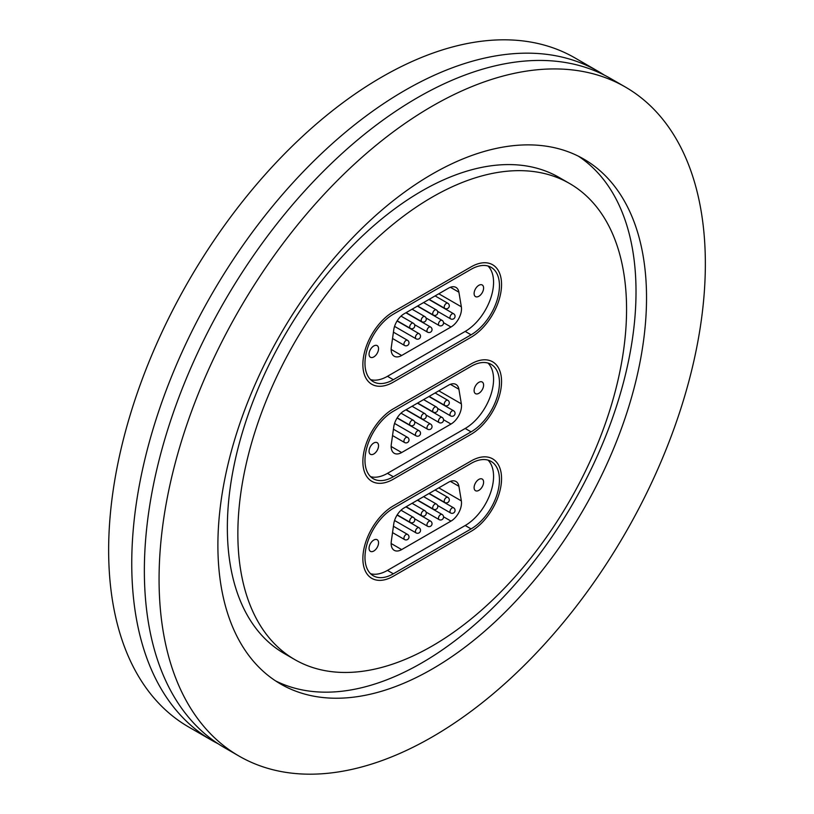 <?xml version="1.0" encoding="UTF-8"?>
<svg xmlns="http://www.w3.org/2000/svg" width="814" height="814" viewBox="0 0 814 814"><rect width="100%" height="100%" fill="white"/><g stroke="black" fill="none" stroke-linecap="round" stroke-linejoin="round"><path stroke-width="1.22" d="M218.162 743.782A386.284 223.026 -60 0 1 211.762 740.323A386.284 223.026 -60 0 1 152.544 430.779A386.284 223.026 -60 0 1 404.904 90.385A386.284 223.026 -60 0 1 598.036 71.256A386.284 223.026 -60 0 1 604.242 75.071M432.214 645.98A274.857 158.689 -60 0 1 294.79 659.594A274.857 158.689 -60 0 1 252.655 439.346A274.857 158.689 -60 0 1 432.214 197.13A274.857 158.689 -60 0 1 569.637 183.526A274.857 158.689 -60 0 1 611.772 403.775A274.857 158.689 -60 0 1 432.214 645.98M294.79 659.594L284.279 653.53A274.857 158.689 -60 0 1 242.145 433.282A274.857 158.689 -60 0 1 421.703 191.066A274.857 158.689 -60 0 1 559.137 177.462L569.637 183.526M578.408 156.196A303.083 174.99 -60 0 1 618.253 400.661A303.083 174.99 -60 0 1 421.703 662.962A303.083 174.99 -60 0 1 275.508 680.85M432.214 174.084A303.083 174.99 -60 0 1 583.76 159.076A303.083 174.99 -60 0 1 630.219 401.943A303.083 174.99 -60 0 1 432.214 669.027A303.083 174.99 -60 0 1 280.667 684.035A303.083 174.99 -60 0 1 234.208 441.168A303.083 174.99 -60 0 1 432.214 174.084M432.214 736.955A386.284 223.026 -60 0 1 239.072 756.094A386.284 223.026 -60 0 1 179.863 446.55A386.284 223.026 -60 0 1 432.214 106.156A386.284 223.026 -60 0 1 625.356 87.027A386.284 223.026 -60 0 1 684.564 396.56A386.284 223.026 -60 0 1 432.214 736.955M239.072 756.094L224.359 747.598A386.284 223.026 -60 0 1 165.15 438.064A386.284 223.026 -60 0 1 417.501 97.66A386.284 223.026 -60 0 1 610.642 78.531L625.356 87.027M211.762 740.323L188.645 726.973A386.284 223.026 -60 0 1 129.436 417.44A386.284 223.026 -60 0 1 381.786 77.045A386.284 223.026 -60 0 1 574.928 57.906L598.036 71.256M471.082 531.339A43.081 24.878 120 0 0 499.236 493.376A43.081 24.878 120 0 0 492.623 458.852A43.081 24.878 120 0 0 471.082 460.978L393.345 505.87A43.081 24.878 120 0 0 365.191 543.833A43.081 24.878 120 0 0 371.805 578.357A43.081 24.878 120 0 0 393.345 576.22L471.082 531.339L393.345 576.22A43.081 24.878 -60 0 1 371.805 578.357A43.081 24.878 -60 0 1 365.191 543.833A43.081 24.878 -60 0 1 393.345 505.87L471.082 460.978A43.081 24.878 -60 0 1 492.623 458.852A43.081 24.878 -60 0 1 499.236 493.376A43.081 24.878 -60 0 1 471.082 531.339M471.082 434.3A43.081 24.878 120 0 0 499.236 396.326A43.081 24.878 120 0 0 492.623 361.803A43.081 24.878 120 0 0 471.082 363.939L393.345 408.821A43.081 24.878 120 0 0 365.191 446.784A43.081 24.878 120 0 0 371.805 481.308A43.081 24.878 120 0 0 393.345 479.181L471.082 434.3L393.345 479.181A43.081 24.878 -60 0 1 371.805 481.308A43.081 24.878 -60 0 1 365.191 446.784A43.081 24.878 -60 0 1 393.345 408.821L471.082 363.939A43.081 24.878 -60 0 1 492.623 361.803A43.081 24.878 -60 0 1 499.236 396.326A43.081 24.878 -60 0 1 471.082 434.3M471.082 337.25A43.081 24.878 120 0 0 499.236 299.277A43.081 24.878 120 0 0 492.623 264.754A43.081 24.878 120 0 0 471.082 266.89L393.345 311.772A43.081 24.878 120 0 0 365.191 349.735A43.081 24.878 120 0 0 371.805 384.269A43.081 24.878 120 0 0 393.345 382.132L471.082 337.25L393.345 382.132A43.081 24.878 -60 0 1 371.805 384.269A43.081 24.878 -60 0 1 365.191 349.735A43.081 24.878 -60 0 1 393.345 311.772L471.082 266.89A43.081 24.878 -60 0 1 492.623 264.754A43.081 24.878 -60 0 1 499.236 299.277A43.081 24.878 -60 0 1 471.082 337.25M478.856 285.307A6.716 3.877 120 0 0 474.47 291.219A6.716 3.877 120 0 0 475.498 296.601A6.716 3.877 120 0 0 478.856 296.265A6.716 3.877 120 0 0 483.241 290.354A6.716 3.877 120 0 0 482.214 284.971A6.716 3.877 120 0 0 478.856 285.307M373.799 345.96A6.716 3.877 120 0 0 369.414 351.872A6.716 3.877 120 0 0 370.441 357.254A6.716 3.877 120 0 0 373.799 356.919A6.716 3.877 120 0 0 378.184 351.007A6.716 3.877 120 0 0 377.157 345.624A6.716 3.877 120 0 0 373.799 345.96M487.983 266.005A40.11 23.158 -60 0 1 490.537 298.769A40.11 23.158 -60 0 1 465.201 331.42L387.464 376.312A40.11 23.158 -60 0 1 370.563 379.619M438.797 293.783L461.345 306.797L458.903 292.195A14.856 8.578 -60 0 0 455.982 287.413A14.856 8.578 -60 0 0 448.555 288.146L404.11 313.807A14.856 8.578 -60 0 0 393.762 329.802L391.31 347.232A14.856 8.578 -60 0 0 394.23 356.227A14.856 8.578 -60 0 0 401.658 355.494L450.997 327.004L443.538 322.7M461.345 306.797A14.856 8.578 -60 0 1 450.997 327.004M471.082 269.312A40.11 23.158 -60 0 1 491.137 267.328A40.11 23.158 -60 0 1 497.293 299.471A40.11 23.158 -60 0 1 471.082 334.819L393.345 379.7A40.11 23.158 -60 0 1 373.29 381.695A40.11 23.158 -60 0 1 367.134 349.552A40.11 23.158 -60 0 1 393.345 314.194L471.082 269.312M478.856 382.346A6.716 3.877 120 0 0 474.47 388.268A6.716 3.877 120 0 0 475.498 393.65A6.716 3.877 120 0 0 478.856 393.315A6.716 3.877 120 0 0 483.241 387.403A6.716 3.877 120 0 0 482.214 382.02A6.716 3.877 120 0 0 478.856 382.346M373.799 442.999A6.716 3.877 120 0 0 369.414 448.921A6.716 3.877 120 0 0 370.441 454.304A6.716 3.877 120 0 0 373.799 453.968A6.716 3.877 120 0 0 378.184 448.056A6.716 3.877 120 0 0 377.157 442.674A6.716 3.877 120 0 0 373.799 442.999M487.983 363.054A40.11 23.158 -60 0 1 490.537 395.818A40.11 23.158 -60 0 1 465.201 428.469L387.464 473.351A40.11 23.158 -60 0 1 370.563 476.668M438.797 390.822L461.345 403.846L458.903 389.245A14.856 8.578 -60 0 0 455.982 384.452A14.856 8.578 -60 0 0 448.555 385.195L404.11 410.856A14.856 8.578 -60 0 0 393.762 426.851L391.31 444.281A14.856 8.578 -60 0 0 394.23 453.276A14.856 8.578 -60 0 0 401.658 452.543L450.997 424.053L443.538 419.749M461.345 403.846A14.856 8.578 -60 0 1 450.997 424.053M471.082 366.361A40.11 23.158 -60 0 1 491.137 364.377A40.11 23.158 -60 0 1 497.293 396.52A40.11 23.158 -60 0 1 471.082 431.868L393.345 476.75A40.11 23.158 -60 0 1 373.29 478.734A40.11 23.158 -60 0 1 367.134 446.591A40.11 23.158 -60 0 1 393.345 411.243L471.082 366.361M478.856 479.395A6.716 3.877 120 0 0 474.47 485.317A6.716 3.877 120 0 0 475.498 490.7A6.716 3.877 120 0 0 478.856 490.364A6.716 3.877 120 0 0 483.241 484.442A6.716 3.877 120 0 0 482.214 479.07A6.716 3.877 120 0 0 478.856 479.395M373.799 540.048A6.716 3.877 120 0 0 369.414 545.97A6.716 3.877 120 0 0 370.441 551.353A6.716 3.877 120 0 0 373.799 551.017A6.716 3.877 120 0 0 378.184 545.095A6.716 3.877 120 0 0 377.157 539.723A6.716 3.877 120 0 0 373.799 540.048M487.983 460.103A40.11 23.158 -60 0 1 490.537 492.867A40.11 23.158 -60 0 1 465.201 525.518L387.464 570.4A40.11 23.158 -60 0 1 370.563 573.707M438.797 487.871L461.345 500.895L458.903 486.294A14.856 8.578 -60 0 0 455.982 481.501A14.856 8.578 -60 0 0 448.555 482.234L404.11 507.905A14.856 8.578 -60 0 0 393.762 523.901L391.31 541.32A14.856 8.578 -60 0 0 394.23 550.325A14.856 8.578 -60 0 0 401.658 549.592L450.997 521.102L443.538 516.798M461.345 500.895A14.856 8.578 -60 0 1 450.997 521.102M471.082 463.41A40.11 23.158 -60 0 1 491.137 461.426A40.11 23.158 -60 0 1 497.293 493.569A40.11 23.158 -60 0 1 471.082 528.917L393.345 573.799A40.11 23.158 -60 0 1 373.29 575.783A40.11 23.158 -60 0 1 367.134 543.64A40.11 23.158 -60 0 1 393.345 508.292L471.082 463.41M465.201 331.42L471.082 334.819M387.464 376.312L393.345 379.7M458.903 292.195L450.376 287.271M391.158 349.43L401.658 355.494M397.201 320.777L410.307 328.347A2.971 2.971 0 0 0 414.55 324.654L427.574 332.153A2.971 1.72 -60 0 1 427.706 328.51A2.971 1.72 -60 0 1 430.545 327.004A2.971 1.72 -60 0 1 430.667 327.086M417.643 305.993L433.333 315.049A2.971 1.72 -60 0 1 434.076 310.633A2.971 1.72 -60 0 1 436.304 309.9L423.585 302.564M392.541 338.512L404.548 345.451A2.971 1.72 -60 0 1 404.68 341.809A2.971 1.72 -60 0 1 407.519 340.303A2.971 1.72 -60 0 1 407.641 340.384M426.048 317.979L439.092 325.508A2.971 1.72 -60 0 1 439.224 321.866A2.971 1.72 -60 0 1 442.063 320.36A2.971 1.72 -60 0 1 442.185 320.441M437.556 311.324L450.6 318.854A2.971 1.72 -60 0 1 450.732 315.211A2.971 1.72 -60 0 1 453.571 313.716A2.971 1.72 -60 0 1 453.693 313.797M406.125 312.637L421.815 321.693A2.971 1.72 -60 0 1 422.558 317.287A2.971 1.72 -60 0 1 424.786 316.554L412.077 309.208M410.307 328.347A2.971 1.72 -60 0 1 411.05 323.931A2.971 1.72 -60 0 1 413.278 323.199L401.017 316.127M429.161 299.349L444.851 308.404A2.971 1.72 -60 0 1 445.594 303.988A2.971 1.72 -60 0 1 447.822 303.256L435.103 295.909M394.556 326.383L416.066 338.797A2.971 1.72 -60 0 1 416.188 335.154A2.971 1.72 -60 0 1 419.037 333.659A2.971 1.72 -60 0 1 419.149 333.74M465.201 428.469L471.082 431.868M387.464 473.351L393.345 476.75M458.903 389.245L450.376 384.32M391.158 446.479L401.658 452.543M414.529 421.672L427.574 429.202A2.971 1.72 -60 0 1 427.706 425.559A2.971 1.72 -60 0 1 430.545 424.053A2.971 1.72 -60 0 1 430.667 424.135M417.643 403.042L433.333 412.098A2.971 1.72 -60 0 1 434.076 407.682A2.971 1.72 -60 0 1 436.304 406.949L423.585 399.603M392.541 435.561L404.548 442.501A2.971 1.72 -60 0 1 404.68 438.848A2.971 1.72 -60 0 1 407.519 437.352A2.971 1.72 -60 0 1 407.641 437.433M426.048 415.018L439.092 422.558A2.971 1.72 -60 0 1 439.224 418.905A2.971 1.72 -60 0 1 442.063 417.409A2.971 1.72 -60 0 1 442.185 417.49M437.556 408.374L450.6 415.903A2.971 1.72 -60 0 1 450.732 412.26A2.971 1.72 -60 0 1 453.571 410.755A2.971 1.72 -60 0 1 453.693 410.836M406.125 409.686L421.815 418.742A2.971 1.72 -60 0 1 422.558 414.326A2.971 1.72 -60 0 1 424.786 413.593L412.077 406.257M397.201 417.826L410.307 425.396A2.971 1.72 -60 0 1 411.05 420.98A2.971 1.72 -60 0 1 413.278 420.248L401.017 413.166M429.161 396.387L444.851 405.453A2.971 1.72 -60 0 1 445.594 401.037A2.971 1.72 -60 0 1 447.822 400.305L435.103 392.959M394.556 423.433L416.066 435.846A2.971 1.72 -60 0 1 416.188 432.203A2.971 1.72 -60 0 1 419.037 430.698A2.971 1.72 -60 0 1 419.149 430.779M465.201 525.518L471.082 528.917M387.464 570.4L393.345 573.799M458.903 486.294L450.376 481.369M391.158 543.518L401.658 549.592M414.529 518.721L427.574 526.251A2.971 1.72 -60 0 1 427.706 522.608A2.971 1.72 -60 0 1 430.545 521.102A2.971 1.72 -60 0 1 430.667 521.184M417.643 500.081L433.333 509.147A2.971 1.72 -60 0 1 434.076 504.731A2.971 1.72 -60 0 1 436.304 503.998L423.585 496.652M392.541 532.61L404.548 539.54A2.971 1.72 -60 0 1 404.68 535.897A2.971 1.72 -60 0 1 407.519 534.401A2.971 1.72 -60 0 1 407.641 534.483M426.048 512.067L439.092 519.597A2.971 1.72 -60 0 1 439.224 515.954A2.971 1.72 -60 0 1 442.063 514.458A2.971 1.72 -60 0 1 442.185 514.54M433.333 509.147A2.971 2.971 0 0 0 437.576 505.453L450.6 512.952A2.971 1.72 -60 0 1 450.732 509.31A2.971 1.72 -60 0 1 453.571 507.804A2.971 1.72 -60 0 1 453.693 507.885M406.125 506.735L421.815 515.791A2.971 1.72 -60 0 1 422.558 511.375A2.971 1.72 -60 0 1 424.786 510.643L412.077 503.306M397.201 514.875L410.307 522.435A2.971 1.72 -60 0 1 411.05 518.03A2.971 1.72 -60 0 1 413.278 517.297L401.017 510.215M429.161 493.437L444.851 502.492A2.971 1.72 -60 0 1 445.594 498.087A2.971 1.72 -60 0 1 447.822 497.354L435.103 490.008M394.556 520.482L416.066 532.895A2.971 1.72 -60 0 1 416.188 529.253A2.971 1.72 -60 0 1 419.037 527.747A2.971 1.72 -60 0 1 419.149 527.828M405.891 312.769L430.545 327.004A2.971 2.971 0 0 1 431.522 331.247A2.971 2.971 0 0 1 427.574 332.153M433.333 315.049A2.971 2.971 0 0 0 437.576 311.365A2.971 2.971 0 0 0 436.304 309.9M393.427 332.163L407.519 340.303A2.971 2.971 0 0 1 408.496 344.546A2.971 2.971 0 0 1 404.548 345.451M417.409 306.125L442.063 320.36A2.971 2.971 0 0 1 443.03 324.603A2.971 2.971 0 0 1 439.092 325.508M428.927 299.481L453.571 313.716A2.971 2.971 0 0 1 454.548 317.959A2.971 2.971 0 0 1 450.6 318.854M421.815 321.693A2.971 2.971 0 0 0 426.058 318.009A2.971 2.971 0 0 0 424.786 316.554M414.55 324.654A2.971 2.971 0 0 0 413.278 323.199M444.851 308.404A2.971 2.971 0 0 0 449.084 304.711A2.971 2.971 0 0 0 447.822 303.256M397.079 320.981L419.037 333.659A2.971 2.971 0 0 1 420.004 337.902A2.971 2.971 0 0 1 416.066 338.797M405.891 409.818L430.545 424.053A2.971 2.971 0 0 1 431.522 428.296A2.971 2.971 0 0 1 427.574 429.202M433.333 412.098A2.971 2.971 0 0 0 437.576 408.414A2.971 2.971 0 0 0 436.304 406.949M393.427 429.212L407.519 437.352A2.971 2.971 0 0 1 408.496 441.595A2.971 2.971 0 0 1 404.548 442.501M417.409 403.174L442.063 417.409A2.971 2.971 0 0 1 443.03 421.652A2.971 2.971 0 0 1 439.092 422.558M428.927 396.53L453.571 410.755A2.971 2.971 0 0 1 454.548 414.998A2.971 2.971 0 0 1 450.6 415.903M421.815 418.742A2.971 2.971 0 0 0 426.058 415.059A2.971 2.971 0 0 0 424.786 413.593M410.307 425.396A2.971 2.971 0 0 0 414.55 421.703A2.971 2.971 0 0 0 413.278 420.248M444.851 405.453A2.971 2.971 0 0 0 449.084 401.76A2.971 2.971 0 0 0 447.822 400.305M397.079 418.03L419.037 430.698A2.971 2.971 0 0 1 420.004 434.941A2.971 2.971 0 0 1 416.066 435.846M405.891 506.868L430.545 521.102A2.971 2.971 0 0 1 431.522 525.345A2.971 2.971 0 0 1 427.574 526.251M437.576 505.453A2.971 2.971 0 0 0 436.304 503.998M393.427 526.261L407.519 534.401A2.971 2.971 0 0 1 408.496 538.634A2.971 2.971 0 0 1 404.548 539.54M417.409 500.223L442.063 514.458A2.971 2.971 0 0 1 443.03 518.691A2.971 2.971 0 0 1 439.092 519.597M428.927 493.569L453.571 507.804A2.971 2.971 0 0 1 454.548 512.047A2.971 2.971 0 0 1 450.6 512.952M421.815 515.791A2.971 2.971 0 0 0 426.058 512.108A2.971 2.971 0 0 0 424.786 510.643M410.307 522.435A2.971 2.971 0 0 0 414.55 518.752A2.971 2.971 0 0 0 413.278 517.297M444.851 502.492A2.971 2.971 0 0 0 449.084 498.809A2.971 2.971 0 0 0 447.822 497.354M397.079 515.069L419.037 527.747A2.971 2.971 0 0 1 420.004 531.99A2.971 2.971 0 0 1 416.066 532.895"/></g></svg>

